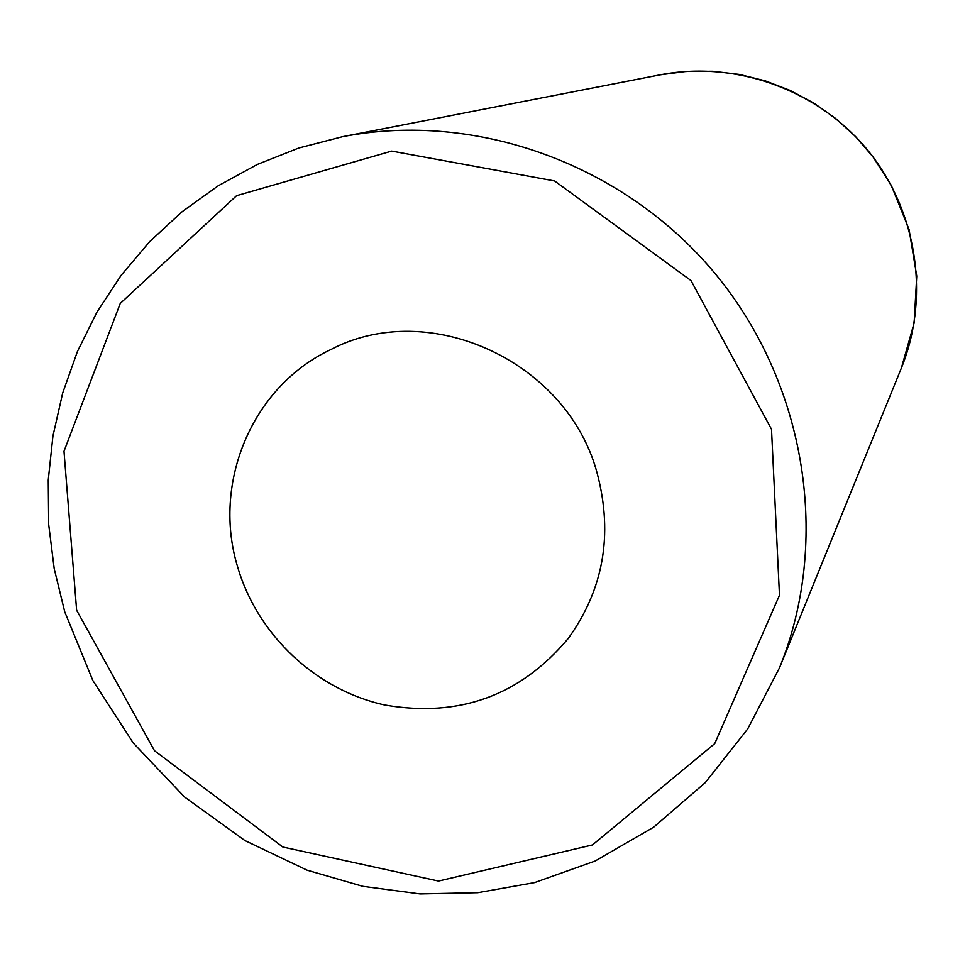 <?xml version="1.0" encoding="UTF-8"?>
<svg xmlns="http://www.w3.org/2000/svg" width="965" height="965" viewBox="0 0 965 965"><rect width="100%" height="100%" fill="white"/><g stroke="black" fill="none" stroke-linecap="round" stroke-linejoin="round"><path stroke-width="1.45" d="M597.516 474.599C613.113 535.02 603.366 589.627 568.288 638.42C520.256 695.705 459.05 717.9 384.673 704.993C316.363 690.011 258.222 635.694 238.029 568.228C211.516 483.875 251.624 386.784 330.669 349.632C429.413 297.582 568.626 361.779 597.516 474.599M779.527 667.78C830.913 541.558 806.68 385.011 716.03 274.699C625.248 164.508 476.3 110.577 342.539 136.692L298.993 147.947L257.341 164.424L218.211 185.787L182.156 211.673L149.659 241.66L121.156 275.302L96.97 312.081L77.417 351.513L62.677 393.032L52.93 436.084L48.25 480.088L48.684 524.441L54.185 568.518L64.679 611.665L92.821 680.494L133.279 743.026L184.58 797.03L244.917 840.563L307.075 870.177L362.78 886.316L420.101 893.916L477.784 892.697L534.501 882.613L595.067 861.057L653.715 827.15L705.186 782.699L747.646 729.009L779.527 667.78L901.382 368.039C930.284 296.846 917.208 210.479 867.559 150.021C817.801 89.661 735.559 60.192 660.132 74.848L686.368 71.422L712.906 71.277L739.323 74.426L765.209 80.843L790.166 90.433L813.784 103.05L835.714 118.514L855.581 136.572L873.072 156.945L891.407 185.57L909.066 229.513L916.75 276.087L914.12 323.022L901.382 368.039M76.633 610.266L63.992 451.294L120.263 303.42L236.606 195.666L391.681 151.095L554.586 180.95L690.976 280.562L771.505 429.28L779.479 595.248L714.727 743.617L592.462 844.954L438.484 881.057L282.89 847.053L154.497 750.734L76.633 610.266M342.539 136.692L660.132 74.848"/></g></svg>
